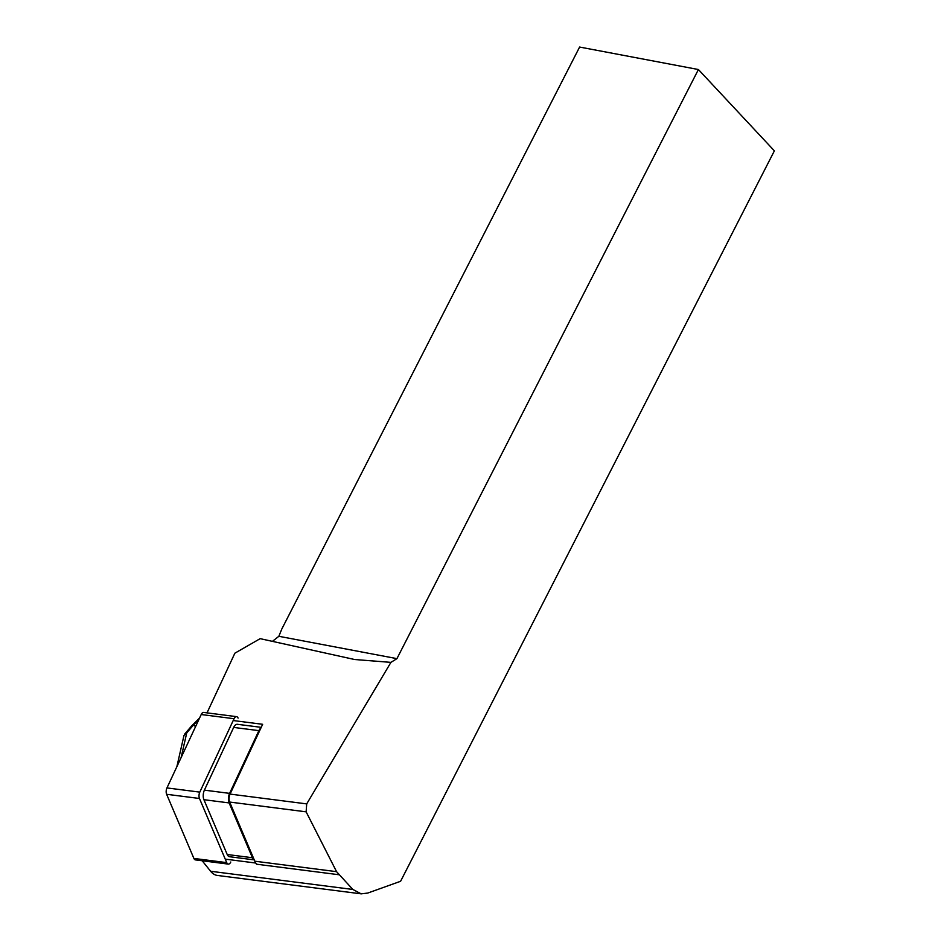 <?xml version="1.0" encoding="UTF-8"?>
<svg xmlns="http://www.w3.org/2000/svg" width="941" height="941" viewBox="0 0 941 941"><rect width="100%" height="100%" fill="white"/><g stroke="black" fill="none" stroke-linecap="round" stroke-linejoin="round"><path stroke-width="1.41" d="M255.658 862.897L256.552 864.203A18.749 9.739 -82.7 0 1 255.658 862.897A18.749 9.739 -82.7 0 1 254.811 861.203L229.675 802.05A6.246 3.246 -82.7 0 1 230.075 794.086L262.645 724.299L233.203 720.535M361.285 893.856L217.406 875.448A31.253 16.232 -82.7 0 1 210.619 871.26L202.186 860.756M207.02 712.866L234.885 653.172L260.175 638.657L354.592 659.512L390.927 662.37L306.707 803.896L306.131 811.836L336.56 871.66L352.851 889.457L361.179 893.844L367.719 893.068L400.595 881.282L774.372 150.854L698.41 69.528L396.937 658.641L390.927 662.37M272.419 641.362L278.842 636.292L396.937 658.641M278.842 636.292L281.853 628.929L579.609 47.05L698.41 69.528M255.599 863.015L225.24 859.133M198.822 719.63L193.328 725.17A4.999 3.352 -139.5 0 0 191.552 726.029L199.586 718.007M183.989 735.439L186.741 732.874L181.107 757.599M254.211 859.803A7.504 3.893 -82.7 0 1 252.423 857.733L229.122 802.92A7.504 3.893 -82.7 0 1 229.604 793.369L258.893 730.639A7.504 3.893 -82.7 0 1 260.916 728.005M254.246 859.886L229.533 856.722A7.504 3.893 -82.7 0 1 227.204 854.51L203.915 799.697A7.504 3.893 -82.7 0 1 204.397 790.146L233.674 727.417A7.504 3.893 -82.7 0 1 237.414 724.299L261.233 727.346M230.78 862.015A4.999 2.6 -82.7 0 1 228.287 864.097A4.999 2.6 -82.7 0 1 226.734 862.626L199.468 798.486A4.999 2.6 -82.7 0 1 199.798 792.122L234.05 718.724A4.999 2.6 -82.7 0 1 236.544 716.642A4.999 2.6 -82.7 0 1 238.097 718.112M228.287 864.097L195.446 859.898A4.999 2.6 -82.7 0 1 193.893 858.427L166.628 794.286A4.999 2.6 -82.7 0 1 166.957 787.923L201.209 714.525A4.999 2.6 -82.7 0 1 203.703 712.443L236.544 716.642M306.707 803.896L230.075 794.086M306.131 811.836L229.675 802.05M336.56 871.66L254.811 861.203M338.689 874.707L256.552 864.203M352.851 889.457L210.619 871.26M195.634 726.476L193.328 725.17L186.741 732.874M227.204 854.51L252.423 857.733M229.122 802.92L203.915 799.697M204.397 790.146L229.604 793.369M258.893 730.639L233.674 727.417M234.05 718.724L201.209 714.525M199.798 792.122L166.957 787.923M199.468 798.486L166.628 794.286M226.734 862.626L193.893 858.427M176.873 766.656L183.977 735.486M191.552 726.029L184.73 734.015"/></g></svg>
